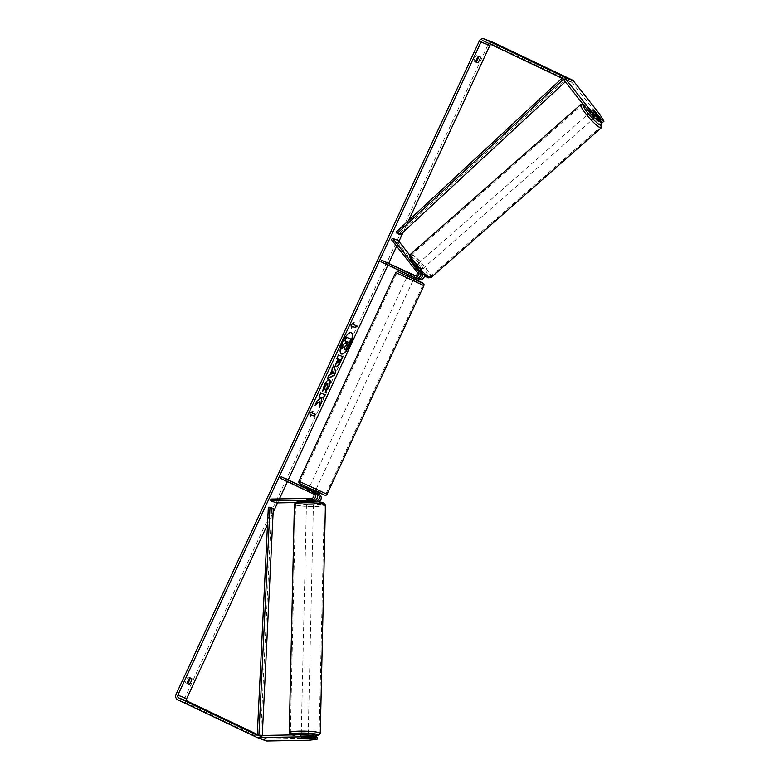 <?xml version="1.0" encoding="UTF-8"?>
<svg xmlns="http://www.w3.org/2000/svg" width="780" height="780" viewBox="0 0 780 780"><rect width="100%" height="100%" fill="white"/><g stroke="black" fill="none" stroke-linecap="round" stroke-linejoin="round"><path stroke-width="0.58" stroke-dasharray="3.9 2.92" d="M420.869 273.858A2.438 2.291 -69.1 0 0 420.478 273.136L416.5 268.096A3.49 0.585 48.7 0 0 414.784 266.711A3.49 0.585 48.7 0 0 414.55 266.711A3.49 0.585 48.7 0 0 414.726 267.423L416.013 266.282L418.88 269.909M422.546 273.634A4.183 3.929 -69.1 0 0 421.775 272.005L417.787 266.965A3.49 0.585 48.7 0 0 416.072 265.58A3.49 0.585 48.7 0 0 415.837 265.57A3.49 0.585 48.7 0 0 416.013 266.282M409.841 255.235L423.657 272.717A4.183 3.929 110.9 0 1 424.525 275.398M419.075 279.357A4.183 3.929 110.9 0 1 418.802 279.24L386.519 263.894L387.25 262.314M391.326 239.48L396.864 241.585L422.37 273.858A2.438 2.291 110.9 0 1 419.533 277.66L415.418 275.701M415.135 275.75L417.651 276.939A2.438 2.291 -69.1 0 0 419.738 276.832M414.726 267.423L418.704 272.464A2.438 2.291 110.9 0 1 415.877 276.266L414.794 275.75M380.971 261.778L386.519 263.894M415.409 277.963A4.183 3.929 110.9 0 1 415.135 277.846L408.125 274.462L416.149 278.158M396.864 241.585L398.161 240.454M411.128 273.848L410.397 275.428M409.354 273.166L408.623 274.745M416.5 268.096L417.787 266.965M316.427 499.395A2.438 2.291 110.9 0 1 315.315 499.707L308.939 499.824L308.899 501.55L306.628 501.208M308.939 499.824L306.725 499.512L307.164 499.142L313.54 499.034A2.438 2.291 -69.1 0 0 314.623 494.393L307.603 491.01L316.397 495.076A2.438 2.291 110.9 0 1 317.558 496.411M295.464 502.544L317.158 502.154A4.183 3.929 -69.1 0 0 318.698 501.803M270.835 499.054L276.373 501.16L317.197 500.428A2.438 2.291 -69.1 0 0 318.279 495.787L285.997 480.441L286.728 478.861M314.75 492.18L308.451 489.187M280.449 478.325L285.997 480.441M308.344 489.43L307.603 491.01L312.107 493.194L307.603 491.01L308.344 489.43L314.681 492.326M314.73 501.442L308.899 501.55M276.373 501.16L276.334 502.895M309.875 491.975L310.615 490.396M308.1 491.302L308.841 489.713M307.164 499.142L307.125 500.877M308.197 734.818L301.226 734.663M303.04 738.884L303.098 736.466L307.817 736.379L307.759 738.806M311.571 500.799L311.61 499.112L313.511 499.531L313.121 501.774L308.402 501.862L308.451 499.785L306.891 499.2L306.852 500.926M313.258 502.846L306.462 502.827L313.258 502.846M308.451 499.785L313.17 499.697M311.61 499.112L306.891 499.2M306.209 738.163L306.257 735.793L301.538 735.871L301.49 738.299M301.538 735.871L306.257 735.793M307.817 736.379L303.098 736.466M313.121 501.774L308.402 501.862M306.852 501.267L311.571 501.189M313.219 504.582L306.423 504.562L313.219 504.582M308.051 732.956L301.265 732.937L308.051 732.956M291.106 733.258A14.401 1.736 1.3 0 1 290.355 732.693A14.401 1.736 1.3 0 1 302.445 731.25A14.401 1.736 1.3 0 1 318.396 732.771A14.401 1.736 1.3 0 1 319.147 733.337A14.401 1.736 1.3 0 1 307.047 734.779A14.401 1.736 1.3 0 1 291.106 733.258M296.264 504.884A14.401 1.736 1.3 0 1 295.513 504.309A14.401 1.736 1.3 0 1 307.613 502.876A14.401 1.736 1.3 0 1 323.564 504.387A14.401 1.736 1.3 0 1 324.305 504.962A14.401 1.736 1.3 0 1 312.215 506.405A14.401 1.736 1.3 0 1 296.264 504.884M351.283 332.641A11.758 3.988 115.4 0 0 351.136 332.563A11.758 3.988 115.4 0 0 342.342 341.757A11.758 3.988 115.4 0 0 341.035 353.798A11.758 3.988 115.4 0 0 341.191 353.857M475.936 61.932L474.181 61.249A3.49 1.18 -64.6 0 1 474.883 58.168A3.49 1.18 -64.6 0 1 476.824 55.555L478.462 56.179A3.49 1.18 -64.6 0 1 478.491 56.482M599.001 121.329L591.572 111.92L593.112 110.565M591.572 111.92A3.49 0.585 -131.3 0 1 591.386 111.209A3.49 0.585 -131.3 0 1 591.63 111.218A3.49 0.585 -131.3 0 1 593.346 112.603L599.732 120.686A13.767 2.291 48.7 0 0 584.249 104.647A13.767 2.291 48.7 0 0 583.313 104.617M408.632 220.457L403.24 232.07M398.911 241.4L396.669 246.236M388.849 263.075L387.923 265.083M288.337 479.622L287.401 481.63M279.386 498.898L277.543 502.876M273.127 512.372L267.501 524.501M493.135 42.383A4.183 3.929 -69.1 0 0 488.095 44.596L184.918 697.73A4.183 3.929 -69.1 0 0 186.713 703.209L265.444 740.639A4.183 3.929 -69.1 0 0 265.717 740.756M189.998 677.995A3.49 1.18 115.4 0 0 189.959 677.703L188.331 677.079A3.49 1.18 115.4 0 0 186.381 679.682A3.49 1.18 115.4 0 0 185.689 682.763L187.317 683.387M313.697 735.959L301.187 736.398L313.677 736.661M317.099 737.256L309.104 738.163L309.055 740.24M257.293 734.448L266.321 738.748A2.096 1.97 -69.1 0 0 267.16 738.923L309.104 738.163M599.674 114.153L598.124 115.518L571.925 82.358A2.096 1.97 -69.1 0 0 571.252 81.822L492.531 44.392A2.096 1.97 -69.1 0 0 490.844 44.431M598.124 115.518L602.404 122.626M593.346 112.603L594.847 111.277M475.966 62.098L474.181 61.249M478.608 56.404L476.824 55.555M480.236 57.028L478.462 56.179M303.576 736.846L303.527 738.884M301.802 736.174L301.753 738.25M187.463 683.611L185.689 682.763M190.105 677.917L188.331 677.079M191.734 678.542L189.959 677.703M350.766 338.93L345.589 348.865L344.214 349.684M346.027 341.289L344.692 340.753M343.726 346.964L340.909 348.894M310.245 416.169L309.913 413.283M309.621 413.147L312.965 411.099M312.663 410.962L312.419 411.489M311.785 412.854L315.412 414.268M352.872 324.334L356.499 325.748M353.506 322.969L350.707 324.626L351.341 327.649M331.305 373.903L333.499 373.123M327.415 378.641L328.673 375.16L329.881 374.546L332.456 369.788M332.163 369.652L332.085 368.599M331.783 368.452L333.762 364.981M333.46 364.835L333.596 365.323M333.206 372.976L332.611 371.085M337.915 363.188L339.904 359.599M336.043 366.571L336.034 366.571C335.088 365.927 335.4 363.909 336.96 360.526L337.769 358.79M336.502 358.303L338.423 354.939M338.12 354.802L342.859 356.635M319.595 401.135L319.576 406.79M319.936 396.893L319.839 398.365L316.719 400.91L315.354 404.635M324.841 394.66L320.414 392.944L319.098 396.572M319.273 406.653L319.625 405.902M322.579 390.868L323.875 385.271C325.825 381.332 327.6 379.45 329.199 379.626L329.413 379.743M325.387 391.843L325.299 392.33M325.006 392.194L325.806 389.425M325.514 389.279L327.317 386.714L327.541 383.253M348.055 342.059L347.002 341.63L345.745 346.047M594.36 117.526A3.49 0.585 48.7 0 0 594.467 117.575A3.49 0.585 48.7 0 0 594.701 117.585A3.49 0.585 48.7 0 0 593.18 114.982A3.49 0.585 48.7 0 0 590.333 112.349A3.49 0.585 48.7 0 0 590.099 112.349A3.49 0.585 48.7 0 0 590.528 113.48M595.891 114.075L594.136 115.625A3.49 0.585 48.7 0 1 591.182 111.891L592.995 110.302M417.544 270.894A3.49 0.585 48.7 0 0 418.909 271.937A3.49 0.585 48.7 0 0 419.152 271.947A3.49 0.585 48.7 0 0 419.104 271.489L420.644 270.124A3.49 0.585 48.7 0 0 417.7 266.389L416.149 267.755A3.49 0.585 48.7 0 0 414.784 266.711A3.49 0.585 48.7 0 0 414.55 266.711A3.49 0.585 48.7 0 0 414.599 267.169L416.149 265.805A3.49 0.585 48.7 0 0 419.094 269.529L417.544 270.894L414.599 267.169M417.368 264.44A3.49 0.585 48.7 0 0 417.125 264.44A3.49 0.585 48.7 0 0 418.645 267.033A3.49 0.585 48.7 0 0 421.493 269.665A3.49 0.585 48.7 0 0 421.736 269.675A3.49 0.585 48.7 0 0 420.215 267.072A3.49 0.585 48.7 0 0 417.368 264.44M416.149 267.755L419.104 271.489M594.545 110.896L592.732 112.486A3.49 0.585 48.7 0 1 595.686 116.22L597.49 114.631M591.182 111.891L594.136 115.625M595.686 116.22L592.732 112.486M420.644 270.124L417.7 266.389M416.149 265.805L419.094 269.529M418.655 263.308A3.49 0.585 48.7 0 0 418.421 263.299A3.49 0.585 48.7 0 0 419.942 265.902A3.49 0.585 48.7 0 0 422.789 268.535A3.49 0.585 48.7 0 0 423.023 268.535A3.49 0.585 48.7 0 0 421.502 265.941A3.49 0.585 48.7 0 0 418.655 263.308M589.046 113.49A3.49 0.585 48.7 0 0 588.812 113.48A3.49 0.585 48.7 0 0 590.333 116.084A3.49 0.585 48.7 0 0 593.17 118.706A3.49 0.585 48.7 0 0 593.414 118.716A3.49 0.585 48.7 0 0 591.893 116.122A3.49 0.585 48.7 0 0 589.046 113.49M599.635 126.886A14.401 2.398 48.7 0 0 600.62 126.916A14.401 2.398 48.7 0 0 594.341 116.181A14.401 2.398 48.7 0 0 582.582 105.31A14.401 2.398 48.7 0 0 581.607 105.281A14.401 2.398 48.7 0 0 587.886 116.015A14.401 2.398 48.7 0 0 599.635 126.886M429.244 276.705A14.401 2.398 48.7 0 0 430.228 276.734A14.401 2.398 48.7 0 0 423.95 266A14.401 2.398 48.7 0 0 412.201 255.128A14.401 2.398 48.7 0 0 411.216 255.109A14.401 2.398 48.7 0 0 417.495 265.844A14.401 2.398 48.7 0 0 429.244 276.705M413.712 278.977L407.394 276.042M414.911 275.652L414.034 277.543L409.802 275.535L410.68 273.644M413.361 275.067L412.552 276.793M313.657 493.779L314.545 491.887L312.76 491.01L310.313 489.869L309.426 491.77M311.123 488.894L315.403 490.786L311.123 488.894M312.107 493.194L312.839 491.615M308.607 489.596L307.876 491.176M408.32 274.784L409.13 273.049M414.034 277.543L409.802 275.535M314.545 491.887L310.313 489.869M308.753 489.284L312.985 491.293M311.863 487.315L316.134 489.206L311.863 487.315M408.71 278.665L412.981 280.556L408.71 278.665M414.404 280.839L396.757 273.029L417.202 282.848L422.877 285.158L414.404 280.839M317.548 489.479L299.91 481.679L320.346 491.498L326.03 493.798L317.548 489.479M562.01 78.263L565.519 79.355L399.36 233.405L396.035 232.138M400.423 234.682L399.36 233.405M563.404 79.414L566.592 80.633L565.305 81.822M565.519 79.355L566.592 80.633M258.638 735.54L260.588 736.281L271.664 508.501L268.34 507.234M273.322 508.511L271.664 508.501M260.169 735.511L262.236 736.3L262.275 735.472M260.588 736.281L262.236 736.3M421.775 272.005L423.657 272.717M416.91 278.519L418.802 279.24M417.651 276.939L419.533 277.66M420.478 273.136L422.37 273.858M414.307 275.671L415.877 276.266M413.254 277.124L415.135 277.846M416.822 271.742L418.704 272.464M315.422 501.491L317.158 502.154M315.315 499.707L317.197 500.428M316.397 495.076L318.279 495.787M312.731 493.681L314.623 494.393M311.649 498.313L313.54 499.034M289.234 732.664A15.512 1.862 -178.7 0 0 290.043 733.278A15.512 1.862 -178.7 0 0 307.232 734.916A15.512 1.862 -178.7 0 0 320.258 733.366M291.262 734.945L299.695 736.193L313.687 736.222A13.767 1.657 1.3 0 1 291.652 734.984A13.767 1.657 1.3 0 1 291.554 734.945M325.426 504.992A15.512 1.862 1.3 0 1 312.39 506.542A15.512 1.862 1.3 0 1 295.21 504.904A15.512 1.862 1.3 0 1 294.401 504.29M296.897 503.149A13.767 1.657 -178.7 0 0 314.33 504.582A13.767 1.657 -178.7 0 0 323.008 502.671M176.056 694.346L184.918 697.73M479.222 41.223L488.095 44.596M258.287 735.54L267.16 738.923M257.722 735.472L266.321 738.748M483.659 41.008L492.531 44.392M562.38 78.439L571.252 81.822M563.053 78.975L571.925 82.358M177.84 699.835L186.713 703.209M256.571 737.266L265.444 740.639M580.866 104.452A15.512 2.584 -131.3 0 1 581.929 104.471A15.512 2.584 -131.3 0 1 594.594 116.191A15.512 2.584 -131.3 0 1 601.361 127.754M430.969 277.573A15.512 2.584 48.7 0 0 424.203 266.009A15.512 2.584 48.7 0 0 411.538 254.299A15.512 2.584 48.7 0 0 410.475 254.27M410.845 256.62A13.767 2.291 -131.3 0 1 411.274 256.737A13.767 2.291 -131.3 0 1 423.813 268.729A13.767 2.291 -131.3 0 1 427.586 277.378M395.752 272.561L423.891 285.626M327.044 494.267L298.896 481.211M307.856 487.646L300.534 483.756L316.612 490.99M413.858 278.674L407.531 275.73L413.858 278.674M417.125 264.44L415.837 265.57M417.807 277.007L419.689 277.729M414.151 275.613L416.032 276.334M306.54 499.366L306.501 501.101L306.54 499.366M308.188 735.16L308.119 738.133M313.511 499.531L313.492 500.76M313.472 501.374L313.433 502.983M306.501 501.218L306.462 502.827M301.216 734.828L301.187 736.398M313.394 504.718L308.236 733.093M295.513 504.309L290.355 732.693M324.305 504.962L319.147 733.337M306.423 504.562L301.265 732.937M591.386 111.209L590.099 112.349M257.585 735.423L266.458 738.806M483.522 40.95L492.394 44.333M582.777 103.935L585.195 105.017L591.298 110.351L599.957 120.968M419.152 271.947L419.942 271.255M420.049 271.157L421.736 269.675M594.701 117.585L597.041 115.528M418.421 263.299L588.812 113.48M430.228 276.734L600.62 126.916M411.216 255.109L581.607 105.281M423.023 268.535L593.414 118.716M414.375 277.563L415.184 275.818M313.93 493.945L314.623 492.463M316.134 489.206L412.981 280.556M299.91 481.679L396.757 273.029M326.03 493.798L422.877 285.158M309.806 486.272L406.663 277.622"/><path stroke-width="1.17" d="M416.149 278.158L416.91 278.519A4.183 3.929 -69.1 0 0 422.546 273.634M424.525 275.398A4.183 3.929 110.9 0 1 419.075 279.357L417.183 278.635M419.738 276.832A2.438 2.291 -69.1 0 0 420.869 273.858M381.703 260.198L380.971 261.778L413.254 277.124A4.183 3.929 110.9 0 0 418.109 270.611L392.613 238.339L391.326 239.48L416.822 271.742A2.438 2.291 110.9 0 1 413.985 275.545L381.703 260.198L415.418 275.701M414.794 275.75L408.856 272.883L415.135 275.75M418.88 269.909L420.001 271.323A4.183 3.929 110.9 0 1 415.409 277.963L413.527 277.241M392.613 238.339L398.161 240.454L409.841 255.235M318.698 501.803A4.183 3.929 -69.1 0 0 319.01 494.208L314.75 492.18M314.681 492.326L317.128 493.486A4.183 3.929 110.9 0 1 315.276 501.433L314.73 501.442M317.558 496.411A2.438 2.291 110.9 0 1 316.427 499.395M311.61 500.038A4.183 3.929 -69.1 0 0 313.472 492.092L281.18 476.746L280.449 478.325L312.731 493.681A2.438 2.291 -69.1 0 1 311.649 498.313L270.835 499.054L270.796 500.779L311.61 500.038L313.502 500.76A4.183 3.929 -69.1 0 0 315.354 492.814L308.344 489.43L308.929 488.163M308.451 489.187L281.18 476.746M306.628 501.208L313.502 500.76L313.472 501.374M270.796 500.779L276.334 502.895L295.464 502.544M301.216 734.828L308.188 735.16M307.924 738.494L301.139 738.475L307.924 738.494M311.571 500.799L307.193 501.208M350.123 344.74A11.758 3.988 115.4 0 0 351.429 332.699A11.758 3.988 115.4 0 0 342.644 341.894A11.758 3.988 115.4 0 0 341.338 353.944A11.758 3.988 115.4 0 0 350.123 344.74M341.191 353.857A11.758 3.988 115.4 0 0 349.83 344.604A11.758 3.988 115.4 0 0 351.283 332.641M189.101 684.236A3.49 1.18 115.4 0 0 191.041 681.623A3.49 1.18 115.4 0 0 191.734 678.542L190.105 677.917A3.49 1.18 115.4 0 0 188.155 680.53A3.49 1.18 115.4 0 0 187.463 683.611L189.101 684.236L187.444 683.446M187.434 683.319A3.49 1.18 115.4 0 0 189.267 680.784A3.49 1.18 115.4 0 0 189.998 677.995M477.594 62.722L475.966 62.098A3.49 1.18 -64.6 0 1 476.658 59.017A3.49 1.18 -64.6 0 1 478.608 56.404L480.236 57.028A3.49 1.18 -64.6 0 1 479.544 60.109A3.49 1.18 -64.6 0 1 477.594 62.722L475.936 61.932M478.491 56.482A3.49 1.18 -64.6 0 1 477.76 59.27A3.49 1.18 -64.6 0 1 475.927 61.796M583.313 104.617A13.767 2.291 48.7 0 0 589.3 114.874A13.767 2.291 48.7 0 0 600.551 125.278A13.767 2.291 48.7 0 0 599.722 120.686L600.775 122.002L602.326 120.637L594.886 111.238A3.49 0.585 48.7 0 0 593.18 109.853A3.49 0.585 48.7 0 0 592.937 109.843A3.49 0.585 48.7 0 0 593.112 110.565L600.551 119.964L599.001 121.329L597.373 120.705L589.261 112.135L563.053 78.975A2.096 1.97 -69.1 0 0 562.38 78.439L483.659 41.008A2.096 1.97 -69.1 0 0 480.997 42.062L177.83 695.194A2.096 1.97 -69.1 0 0 178.727 697.934L257.449 735.365A2.096 1.97 -69.1 0 0 258.287 735.54L300.232 734.779L312.068 735.335L313.697 735.959L313.648 738.036L301.139 738.475L315.422 738.709L317.05 739.333L317.099 737.256L315.471 736.632L315.422 738.709M319.888 401.281L319.576 406.79L321.506 402.636L321.721 397.595L323.524 398.287L325.153 394.777L320.716 393.091L319.088 396.591L320.229 397.03L320.141 398.502L317.011 401.056L315.061 405.269L319.888 401.281L315.354 404.635M330.184 374.683L333.762 364.981L335.722 372.021L334.162 375.375L327.239 379.041L328.965 375.307L330.184 374.683M490.844 44.431A2.096 1.97 -69.1 0 0 489.869 45.445L408.632 220.457M403.24 232.07L398.911 241.4M396.669 246.236L388.849 263.075M387.923 265.083L288.337 479.622M287.401 481.63L279.386 498.898M277.543 502.876L273.127 512.372M267.501 524.501L186.703 698.578A2.096 1.97 -69.1 0 0 187.6 701.317L257.293 734.448M310.323 416.793L309.913 413.283L312.965 411.099L312.088 413L315.412 414.268L314.525 416.159L311.2 414.892L310.323 416.793M353.174 324.48L354.052 322.579L351 324.773L351.409 328.273L352.287 326.372L355.622 327.639L356.499 325.748L352.872 324.334L353.506 322.969M336.346 366.717L336.326 366.707C335.39 366.064 335.692 364.055 337.252 360.662L338.062 358.927L336.794 358.449L338.423 354.939L342.859 356.635L340.343 362.047C338.754 365.391 337.428 366.941 336.346 366.717L336.277 366.688M329.501 379.772C330.779 380.62 330.515 383.136 328.712 387.319L325.299 392.33L325.806 389.425L327.61 386.851L327.844 383.389L325.24 385.954L324.451 389.015L322.569 391.394L324.168 385.418C326.118 381.478 327.892 379.597 329.491 379.772L329.569 379.802M327.541 383.253L324.948 385.808L324.451 389.015M589.261 112.135L590.801 110.779L564.603 77.61A4.183 3.929 -69.1 0 0 563.267 76.547L484.536 39.117A4.183 3.929 -69.1 0 0 479.222 41.223L176.056 694.346A4.183 3.929 -69.1 0 0 177.84 699.835L256.571 737.266A4.183 3.929 -69.1 0 0 258.238 737.617L300.183 736.856L300.232 734.779M312.068 735.335L312.019 737.412L313.648 738.036M312.019 737.412L300.183 736.856M256.844 737.373L265.717 740.756A4.183 3.929 -69.1 0 0 267.111 741L309.055 740.24L317.05 739.333M313.677 736.661L315.471 736.632M600.775 122.002L602.404 122.626L603.944 121.261L599.674 114.153L573.475 80.993A4.183 3.929 -69.1 0 0 572.14 79.921L493.409 42.5A4.183 3.929 -69.1 0 0 493.135 42.383L484.263 39M602.326 120.637L603.944 121.261M590.801 110.779L598.923 119.35L600.551 119.964M598.923 119.35L597.373 120.705M345.618 342.947L342.79 344.838L345.618 342.947L346.33 341.406L344.692 340.753L346.32 337.243L351.058 339.076L348.28 345.062L345.881 349.011L344.321 349.732L343.863 346.466M346.32 337.243L351.058 339.076M344.984 340.889L346.613 337.379M345.325 342.8L346.027 341.289M343.083 344.984L341.201 349.04L342.79 344.838M344.311 349.732L344.156 346.603L341.201 349.04M312.419 411.489L312.088 413M311.2 414.892L314.233 416.023L315.101 414.151M310.908 414.755L310.245 416.169M356.187 325.63L355.622 327.639M351.341 327.649L351.994 326.235L355.319 327.502M332.904 371.221L331.598 374.049L333.499 373.123L332.611 371.085L331.598 374.049M333.596 365.323L335.722 372.021M335.419 371.885L334.162 375.375M333.86 375.238L327.415 378.641M337.915 363.188L340.197 359.746L339.027 359.297L337.915 363.188M339.027 359.297L340.197 359.746M338.725 359.151L337.584 363.031M336.804 358.42L338.062 358.927M342.547 356.519L340.041 361.91C338.462 365.255 337.126 366.805 336.043 366.571M319.098 396.572L320.229 397.03M319.625 405.902L321.204 402.5L321.428 397.459L323.222 398.141L324.841 394.66M329.209 379.636C330.476 380.484 330.213 382.99 328.419 387.182L325.006 392.194M324.158 388.869L322.579 390.868M345.872 346.174L348.368 342.176L347.295 341.776L345.872 346.174M345.589 346.037L348.055 342.059M590.528 113.48A3.49 0.585 48.7 0 0 594.36 117.526M595.94 114.036A3.49 0.585 48.7 0 0 597.304 115.079A3.49 0.585 48.7 0 0 597.548 115.089A3.49 0.585 48.7 0 0 597.49 114.631L594.545 110.896A3.49 0.585 48.7 0 0 593.18 109.853A3.49 0.585 48.7 0 0 592.937 109.843A3.49 0.585 48.7 0 0 592.995 110.302L595.891 114.075M408.037 274.648L407.394 276.042L409.441 277.085L413.712 278.977L414.375 277.563M415.087 275.75L408.856 272.883L414.979 275.759M412.552 276.793L408.32 274.784M308.607 489.596L312.839 491.615M408.252 274.94L412.483 276.959M562.01 78.263L396.035 232.138L397.098 233.415L400.423 234.682L565.305 81.822M562.575 78.546L563.404 79.414M563.258 79.365L397.098 233.415M257.264 735.014L258.911 735.033L269.987 507.244L268.34 507.234L257.264 735.014L258.638 735.54M269.987 507.244L273.322 508.511L262.275 735.472M258.911 735.033L260.169 735.511M418.109 270.611L420.001 271.323M317.128 493.486L319.01 494.208M313.472 492.092L315.354 492.814M289.234 732.664L294.401 504.29A15.512 1.862 1.3 0 1 307.437 502.739A15.512 1.862 1.3 0 1 324.616 504.377A15.512 1.862 1.3 0 1 325.426 504.992L320.258 733.366A15.512 1.862 -178.7 0 0 319.449 732.751A15.512 1.862 -178.7 0 0 302.269 731.114A15.512 1.862 -178.7 0 0 289.234 732.664L291.262 734.945M291.554 734.945A13.767 1.657 1.3 0 1 300.485 733.073A13.767 1.657 1.3 0 1 317.762 734.506A13.767 1.657 1.3 0 1 313.687 736.203L318.786 735.316L320.258 733.366M323.008 502.671A13.767 1.657 -178.7 0 0 305.575 501.238A13.767 1.657 -178.7 0 0 296.897 503.149M480.997 42.062L489.869 45.445M177.83 695.194L186.703 698.578M258.238 737.617L267.111 741M178.727 697.934L187.6 701.317M564.603 77.61L573.475 80.993M563.267 76.547L572.14 79.921M484.536 39.117L493.409 42.5M430.969 277.573L428.259 277.865C427.391 278.236 419.152 271.138 414.2 264.332C409.724 258.453 408.486 255.099 410.475 254.27A15.512 2.584 48.7 0 0 417.241 265.834A15.512 2.584 48.7 0 0 429.907 277.543A15.512 2.584 48.7 0 0 430.969 277.573L601.361 127.754A15.512 2.584 -131.3 0 1 600.298 127.725A15.512 2.584 -131.3 0 1 587.633 116.015A15.512 2.584 -131.3 0 1 580.866 104.452L583.576 104.149M427.586 277.378A13.767 2.291 -131.3 0 1 415.506 265.951A13.767 2.291 -131.3 0 1 410.845 256.62M327.044 494.267L423.891 285.626L395.752 272.561L298.896 481.211L327.044 494.267C326.693 495.29 325.709 495.514 324.09 494.949L307.837 487.646C296.858 482.303 300.183 483.844 298.925 482.742L298.896 481.211M395.752 272.561L397.956 271.625L422.253 283.072L414.95 279.181C426.68 284.71 423.481 283.608 423.891 285.626M316.612 490.99L323.934 494.881L307.856 487.646M325.426 504.992L323.583 502.778C317.528 501.355 310.177 500.897 301.538 501.394C292.822 502.72 296.224 501.813 294.401 504.29M308.119 738.133L308.11 738.631M410.475 254.27L580.866 104.452M597.041 115.528L597.548 115.089M601.361 127.754L601.907 124.781L599.957 120.968M314.623 492.463L315.256 491.098"/></g></svg>
